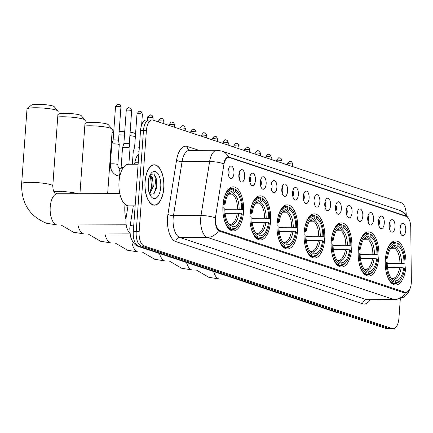 <?xml version="1.0" encoding="UTF-8"?>
<svg xmlns="http://www.w3.org/2000/svg" width="433" height="433" viewBox="0 0 433 433"><rect width="100%" height="100%" fill="white"/><g stroke="black" fill="none" stroke-linecap="round" stroke-linejoin="round"><path stroke-width="0.65" d="M297.639 230.329A22.061 10.392 89.8 0 0 287.301 204.841A22.061 10.392 89.8 0 0 277.093 223.488A22.061 10.392 89.8 0 0 287.431 248.97A22.061 10.392 89.8 0 0 297.639 230.329M378.826 257.37A22.061 10.392 89.8 0 0 368.488 231.882A22.061 10.392 89.8 0 0 358.28 250.523A22.061 10.392 89.8 0 0 368.618 276.01A22.061 10.392 89.8 0 0 378.826 257.37M351.764 248.353A22.061 10.392 89.8 0 0 341.426 222.871A22.061 10.392 89.8 0 0 331.218 241.511A22.061 10.392 89.8 0 0 341.556 266.999A22.061 10.392 89.8 0 0 351.764 248.353M324.701 239.341A22.061 10.392 89.8 0 0 314.363 213.859A22.061 10.392 89.8 0 0 304.155 232.499A22.061 10.392 89.8 0 0 314.493 257.987A22.061 10.392 89.8 0 0 324.701 239.341M270.576 221.317A22.061 10.392 89.8 0 0 260.238 195.83A22.061 10.392 89.8 0 0 250.03 214.476A22.061 10.392 89.8 0 0 260.368 239.958A22.061 10.392 89.8 0 0 270.576 221.317M243.514 212.305A22.061 10.392 89.8 0 0 233.176 186.818A22.061 10.392 89.8 0 0 222.968 205.459A22.061 10.392 89.8 0 0 233.306 230.946A22.061 10.392 89.8 0 0 243.514 212.305M405.889 266.382A22.061 10.392 89.8 0 0 395.551 240.894A22.061 10.392 89.8 0 0 385.343 259.535A22.061 10.392 89.8 0 0 395.681 285.022A22.061 10.392 89.8 0 0 405.889 266.382M389.207 224.949A6.246 2.939 -90.2 0 1 391.156 220.007A6.246 2.939 -90.2 0 1 395.026 226.887A6.246 2.939 -90.2 0 1 391.194 231.834A6.246 2.939 -90.2 0 1 389.207 224.949M389.538 228.884A3.745 1.764 89.8 0 0 390.193 226.508A3.745 1.764 89.8 0 0 389.521 222.968M378.469 221.371A6.246 2.939 -90.2 0 1 380.418 216.43A6.246 2.939 -90.2 0 1 384.288 223.309A6.246 2.939 -90.2 0 1 380.455 228.261A6.246 2.939 -90.2 0 1 378.469 221.371M378.799 225.306A3.745 1.764 89.8 0 0 379.449 222.935A3.745 1.764 89.8 0 0 378.778 219.39M367.731 217.794A6.246 2.939 -90.2 0 1 369.679 212.852A6.246 2.939 -90.2 0 1 373.544 219.731A6.246 2.939 -90.2 0 1 369.712 224.684A6.246 2.939 -90.2 0 1 367.731 217.794M368.055 221.734A3.745 1.764 89.8 0 0 368.71 219.358A3.745 1.764 89.8 0 0 368.039 215.813M356.992 214.221A6.246 2.939 -90.2 0 1 358.941 209.274A6.246 2.939 -90.2 0 1 362.805 216.154A6.246 2.939 -90.2 0 1 358.973 221.106A6.246 2.939 -90.2 0 1 356.992 214.221M357.317 218.156A3.745 1.764 89.8 0 0 357.972 215.78A3.745 1.764 89.8 0 0 357.301 212.235M346.254 210.644A6.246 2.939 -90.2 0 1 348.202 205.697A6.246 2.939 -90.2 0 1 352.067 212.581A6.246 2.939 -90.2 0 1 348.235 217.528A6.246 2.939 -90.2 0 1 346.254 210.644M346.579 214.579A3.745 1.764 89.8 0 0 347.234 212.202A3.745 1.764 89.8 0 0 346.562 208.657M335.51 207.066A6.246 2.939 -90.2 0 1 337.459 202.124A6.246 2.939 -90.2 0 1 341.328 209.004A6.246 2.939 -90.2 0 1 337.496 213.951A6.246 2.939 -90.2 0 1 335.51 207.066M335.84 211.001A3.745 1.764 89.8 0 0 336.49 208.625A3.745 1.764 89.8 0 0 335.819 205.085M324.772 203.488A6.246 2.939 -90.2 0 1 326.72 198.547A6.246 2.939 -90.2 0 1 330.59 205.426A6.246 2.939 -90.2 0 1 326.753 210.378A6.246 2.939 -90.2 0 1 324.772 203.488M325.096 207.423A3.745 1.764 89.8 0 0 325.751 205.047A3.745 1.764 89.8 0 0 325.08 201.507M314.033 199.911A6.246 2.939 -90.2 0 1 315.982 194.969A6.246 2.939 -90.2 0 1 319.846 201.848A6.246 2.939 -90.2 0 1 316.014 206.801A6.246 2.939 -90.2 0 1 314.033 199.911M314.358 203.846A3.745 1.764 89.8 0 0 315.013 201.475A3.745 1.764 89.8 0 0 314.342 197.93M303.295 196.338A6.246 2.939 -90.2 0 1 305.243 191.391A6.246 2.939 -90.2 0 1 309.108 198.271A6.246 2.939 -90.2 0 1 305.276 203.223A6.246 2.939 -90.2 0 1 303.295 196.338M303.62 200.273A3.745 1.764 89.8 0 0 304.275 197.897A3.745 1.764 89.8 0 0 303.603 194.352M292.551 192.761A6.246 2.939 -90.2 0 1 294.5 187.814A6.246 2.939 -90.2 0 1 298.369 194.698A6.246 2.939 -90.2 0 1 294.537 199.645A6.246 2.939 -90.2 0 1 292.551 192.761M292.881 196.696A3.745 1.764 89.8 0 0 293.531 194.32A3.745 1.764 89.8 0 0 292.865 190.774M281.813 189.183A6.246 2.939 -90.2 0 1 283.761 184.236A6.246 2.939 -90.2 0 1 287.631 191.121A6.246 2.939 -90.2 0 1 283.794 196.068A6.246 2.939 -90.2 0 1 281.813 189.183M282.137 193.118A3.745 1.764 89.8 0 0 282.792 190.742A3.745 1.764 89.8 0 0 282.121 187.197M271.074 185.605A6.246 2.939 -90.2 0 1 273.023 180.664A6.246 2.939 -90.2 0 1 276.887 187.543A6.246 2.939 -90.2 0 1 273.055 192.49A6.246 2.939 -90.2 0 1 271.074 185.605M271.399 189.54A3.745 1.764 89.8 0 0 272.054 187.164A3.745 1.764 89.8 0 0 271.383 183.624M260.336 182.028A6.246 2.939 -90.2 0 1 262.284 177.086A6.246 2.939 -90.2 0 1 266.149 183.965A6.246 2.939 -90.2 0 1 262.317 188.918A6.246 2.939 -90.2 0 1 260.336 182.028M260.661 185.963A3.745 1.764 89.8 0 0 261.315 183.592A3.745 1.764 89.8 0 0 260.644 180.047M249.592 178.45A6.246 2.939 -90.2 0 1 251.541 173.509A6.246 2.939 -90.2 0 1 255.41 180.388A6.246 2.939 -90.2 0 1 251.578 185.34A6.246 2.939 -90.2 0 1 249.592 178.45M249.922 182.39A3.745 1.764 89.8 0 0 250.577 180.014A3.745 1.764 89.8 0 0 249.906 176.469M238.854 174.878A6.246 2.939 -90.2 0 1 240.802 169.931A6.246 2.939 -90.2 0 1 244.672 176.81A6.246 2.939 -90.2 0 1 240.84 181.763A6.246 2.939 -90.2 0 1 238.854 174.878M239.184 178.813A3.745 1.764 89.8 0 0 239.833 176.437A3.745 1.764 89.8 0 0 239.162 172.891M228.115 171.3A6.246 2.939 -90.2 0 1 230.064 166.353A6.246 2.939 -90.2 0 1 233.928 173.238A6.246 2.939 -90.2 0 1 230.096 178.185A6.246 2.939 -90.2 0 1 228.115 171.3M228.44 175.235A3.745 1.764 89.8 0 0 229.095 172.859A3.745 1.764 89.8 0 0 228.424 169.314M399.951 228.527A6.246 2.939 -90.2 0 1 401.9 223.58A6.246 2.939 -90.2 0 1 405.764 230.464A6.246 2.939 -90.2 0 1 401.932 235.411A6.246 2.939 -90.2 0 1 399.951 228.527M400.276 232.461A3.745 1.764 89.8 0 0 400.931 230.085A3.745 1.764 89.8 0 0 400.26 226.54M411.35 281.006A11.242 5.293 -90.2 0 1 411.29 282.96A11.242 5.293 -90.2 0 1 406.089 292.454A11.242 5.293 -90.2 0 1 405.261 292.318L219.937 230.6A11.242 5.293 -90.2 0 1 215.715 215.851L223.801 165.065A11.242 5.293 -90.2 0 1 228.781 157.471A11.242 5.293 -90.2 0 1 229.609 157.607L406.257 216.435A11.242 5.293 -90.2 0 1 410.755 227.33L411.35 281.006M134.625 164.226L134.934 162.261A12.487 5.883 -90.2 0 1 138.831 154.327M129.835 232.857A12.487 5.883 -90.2 0 1 126.214 217.047L128 205.81M163.815 188.111A20.189 9.51 89.8 0 0 154.354 164.794A20.189 9.51 89.8 0 0 145.012 181.849A20.189 9.51 89.8 0 0 154.473 205.172A20.189 9.51 89.8 0 0 163.815 188.111M409.91 288.963L405.418 293.076L404.509 292.941L218.486 230.838C216.462 228.83 215.32 225.019 215.066 219.407L215.077 217.739A14.57 4.184 -171 0 0 201.02 215.515L209.615 161.531A16.654 7.843 -90.2 0 1 216.998 150.278L189.459 150.359A16.654 7.843 89.8 0 0 182.071 161.612L173.481 215.596A16.654 7.843 89.8 0 0 173.157 218.411A16.654 7.843 89.8 0 0 179.733 237.446L366.61 299.685A16.654 7.843 89.8 0 0 367.839 299.885L395.378 299.804A16.654 7.843 -90.2 0 1 394.149 299.604A14.57 12.692 -71.6 0 0 405.364 293.076M150.17 120.13A12.487 5.883 89.8 0 0 149.25 119.979L146.311 119.99A12.487 5.883 89.8 0 0 140.536 130.539L133.283 231.709L136.222 231.704A12.487 5.883 89.8 0 0 141.153 245.976L389.289 328.615A12.487 5.883 89.8 0 0 390.209 328.766A12.487 5.883 89.8 0 1 389.289 328.615L141.153 245.976A12.487 5.883 89.8 0 1 136.222 231.704L143.469 130.533L136.222 231.704L139.155 231.693A12.487 5.883 89.8 0 0 144.086 245.971L392.228 328.609A12.487 5.883 89.8 0 0 393.148 328.755A12.487 5.883 89.8 0 0 398.923 318.206L400.303 298.959M149.25 119.979A12.487 5.883 89.8 0 0 143.469 130.533A12.487 5.883 89.8 0 1 149.25 119.979L152.189 119.973A12.487 5.883 89.8 0 0 146.408 130.522L139.155 231.693M370.047 299.88A20.816 9.802 -90.2 0 1 362.643 303.804L175.766 241.571A20.816 9.802 -90.2 0 1 167.544 217.777A20.816 9.802 -90.2 0 1 167.95 214.259L176.545 160.275A4.162 1.196 9 0 0 182.071 161.612L209.615 161.531A14.57 4.184 -171 0 1 223.623 163.739C224.814 159.225 226.432 156.946 228.483 156.898L406.132 216.062A14.57 12.692 108.4 0 0 399.448 210.216L221.799 151.052L216.998 150.278M228.294 156.892L228.483 156.898A14.57 12.692 -71.6 0 0 221.799 151.052M406.241 214.806A12.487 5.883 89.8 0 0 401.245 202.758L153.109 120.125A12.487 5.883 89.8 0 0 152.189 119.973M156.291 187.581A16.654 7.843 89.8 0 0 156.318 182.975M133.283 231.709A12.487 5.883 89.8 0 0 138.214 245.987L386.35 328.625A12.487 5.883 89.8 0 0 387.27 328.777L393.148 328.755M145.109 181.882A19.983 9.412 89.8 0 0 154.473 204.966A19.983 9.412 89.8 0 0 163.717 188.079A19.983 9.412 89.8 0 0 154.359 165A19.983 9.412 89.8 0 0 145.109 181.882M138.122 164.215L128.65 164.242A20.816 9.802 89.8 0 0 119.015 181.828A20.816 9.802 89.8 0 0 128.769 205.87L135.134 205.854M148.503 179.776L148.649 186.471L148.243 188.463M149.748 175.657L150.197 175.587L152.481 177.676L153.314 186.455L149.612 193.887M149.71 175.749L151.312 177.682L152.021 179.863L152.151 186.461L149.331 193.156M160.735 187.088A13.569 6.392 89.8 0 0 157.899 173.638A13.569 6.392 89.8 0 0 150.971 173.519A13.569 6.392 89.8 0 0 148.097 182.878A13.569 6.392 89.8 0 0 151.036 196.468A13.569 6.392 89.8 0 0 160.735 187.088M149.813 194.357L153.818 193.757L156.551 187.884L156.762 186.639L156.557 179.246L153.959 174.05L150.484 174.293M153.823 173.942L154.776 175.446L156.107 186.899L154.218 193.318M150.538 176.431L151.442 186.91L150.045 192.284M156.508 179.024L156.492 188.16M151.907 179.381L151.869 187.96M385.462 257.716L386.588 257.846A19.815 9.331 89.8 0 1 396.043 243.167L395.903 245.073A17.899 8.433 89.8 0 0 391.069 247.838A17.899 8.433 89.8 0 0 387.486 258.144L385.424 258.544M392.493 247.568L394.106 246.956L395.903 245.073M395.897 242.994L397.305 242.989L397.981 243.811A19.815 9.331 89.8 0 1 400.552 246.188A19.815 9.331 89.8 0 1 404.942 263.957L404.043 263.659A17.899 8.433 89.8 0 0 397.846 245.717L396.043 247.6L394.701 248.212L391.021 248.223M387.189 263.313L399.908 263.28L404.043 263.659M404.942 263.957L387.199 264.006M386.144 271.94A20.649 9.726 89.8 0 0 392.455 282.933L393.251 282.105A19.815 9.331 89.8 0 1 386.29 261.96L385.17 261.83M391.248 282.938L392.455 282.933M396.043 243.167L395.367 242.345A20.649 9.726 89.8 0 0 394.82 242.312A20.649 9.726 89.8 0 0 386.09 254.03M400.552 246.188L400.022 245.489A20.649 9.726 89.8 0 0 397.305 242.989M386.29 261.96L387.189 262.257A17.899 8.433 89.8 0 0 391.156 278.105A17.899 8.433 89.8 0 0 393.386 280.2L393.251 282.105M387.486 258.144L386.588 257.846M397.846 245.717L397.981 243.811M393.386 280.2L390.539 277.201M400.649 279.696A19.815 9.331 89.8 0 1 395.188 282.749L394.398 283.577A20.649 9.726 89.8 0 0 394.939 283.61A20.649 9.726 89.8 0 0 400.124 280.405L400.649 279.696A19.815 9.331 89.8 0 0 404.644 268.07L399.61 267.388L387.459 267.426M394.398 283.577L391.973 283.588M395.188 282.749L395.324 280.844A17.899 8.433 89.8 0 0 403.745 267.773M391.892 278.37L393.797 278.971L395.324 280.844M392.542 278.365L392.699 278.37A15.404 7.253 89.8 0 0 399.61 267.388M358.4 248.704L359.525 248.834A19.815 9.331 89.8 0 1 368.981 234.156L368.846 236.061A17.899 8.433 89.8 0 0 364.007 238.821A17.899 8.433 89.8 0 0 360.424 249.132L358.362 249.532M365.43 238.556L367.043 237.944L368.846 236.061M368.835 233.982L370.242 233.977L370.919 234.8A19.815 9.331 89.8 0 1 373.49 237.176A19.815 9.331 89.8 0 1 377.879 254.945L376.981 254.647A17.899 8.433 89.8 0 0 370.783 236.705L368.981 238.588L367.639 239.2L363.958 239.211M360.126 254.301L372.845 254.263L376.981 254.647M377.879 254.945L360.137 254.988M359.081 262.928A20.649 9.726 89.8 0 0 365.392 273.921L366.188 273.093A19.815 9.331 89.8 0 1 359.228 252.948L358.107 252.818M364.185 273.921L365.392 273.921M368.981 234.156L368.304 233.333A20.649 9.726 89.8 0 0 367.758 233.3A20.649 9.726 89.8 0 0 359.027 245.018M373.49 237.176L372.959 236.472A20.649 9.726 89.8 0 0 370.242 233.977M359.228 252.948L360.126 253.245A17.899 8.433 89.8 0 0 364.093 269.093A17.899 8.433 89.8 0 0 366.323 271.188L366.188 273.093M360.424 249.132L359.525 248.834M370.783 236.705L370.919 234.8M366.323 271.188L363.476 268.189M373.587 270.685A19.815 9.331 89.8 0 1 368.126 273.737L367.336 274.565A20.649 9.726 89.8 0 0 367.877 274.598A20.649 9.726 89.8 0 0 373.062 271.394L373.587 270.685A19.815 9.331 89.8 0 0 377.581 259.058L372.548 258.377L360.397 258.414M367.336 274.565L364.911 274.571M368.126 273.737L368.261 271.832A17.899 8.433 89.8 0 0 376.683 258.761M364.83 269.358L366.735 269.959L368.261 271.832M365.479 269.353L365.636 269.358A15.404 7.253 89.8 0 0 372.548 258.377M331.337 239.693L332.463 239.822A19.815 9.331 89.8 0 1 341.918 225.144L341.783 227.044A17.899 8.433 89.8 0 0 336.944 229.809A17.899 8.433 89.8 0 0 333.361 240.12L331.299 240.521M338.368 229.544L339.981 228.933L341.783 227.044M341.772 224.965L343.18 224.965L343.856 225.788A19.815 9.331 89.8 0 1 346.427 228.164A19.815 9.331 89.8 0 1 350.817 245.933L349.918 245.635A17.899 8.433 89.8 0 0 343.721 227.693L341.918 229.577L340.576 230.188L336.896 230.199M333.064 245.289L345.783 245.251L349.918 245.635M350.817 245.933L333.074 245.976M332.019 253.917A20.649 9.726 89.8 0 0 338.33 264.909L339.126 264.076A19.815 9.331 89.8 0 1 332.165 243.936L331.045 243.806M337.123 264.909L338.33 264.909M341.918 225.144L341.242 224.316A20.649 9.726 89.8 0 0 340.695 224.289A20.649 9.726 89.8 0 0 331.965 236.007M346.427 228.164L345.897 227.46A20.649 9.726 89.8 0 0 343.18 224.965M332.165 243.936L333.064 244.234A17.899 8.433 89.8 0 0 337.031 260.081A17.899 8.433 89.8 0 0 339.261 262.176L339.126 264.076M333.361 240.12L332.463 239.822M343.721 227.693L343.856 225.788M339.261 262.176L336.414 259.172M346.524 261.673A19.815 9.331 89.8 0 1 341.063 264.725L340.273 265.553A20.649 9.726 89.8 0 0 340.814 265.586A20.649 9.726 89.8 0 0 345.999 262.376L346.524 261.673A19.815 9.331 89.8 0 0 350.519 250.047L345.485 249.365L333.334 249.403M340.273 265.553L337.848 265.559M341.063 264.725L341.199 262.82A17.899 8.433 89.8 0 0 349.62 249.749M337.767 260.341L339.672 260.947L341.199 262.82M338.417 260.341L338.574 260.347A15.404 7.253 89.8 0 0 345.485 249.365M112.023 132.698L112.759 132.076A11.447 1.58 4.1 0 1 113.727 131.702M119.183 131.329A11.447 1.58 4.1 0 1 124.736 131.572M130.117 132.189A11.447 1.58 4.1 0 1 134.149 133.077A11.447 1.58 4.1 0 1 135.372 133.694L135.561 133.911M135.372 136.595A15.61 2.154 -175.9 0 0 129.868 135.659M124.482 135.112A15.61 2.154 -175.9 0 0 118.929 134.825M113.5 134.869A15.61 2.154 -175.9 0 0 111.86 134.988M304.275 230.681L305.4 230.811A19.815 9.331 89.8 0 1 314.856 216.132L314.721 218.032A17.899 8.433 89.8 0 0 309.882 220.798A17.899 8.433 89.8 0 0 306.299 231.108L304.237 231.509M311.305 220.532L312.918 219.915L314.721 218.032M314.71 215.953L316.117 215.953L316.794 216.776A19.815 9.331 89.8 0 1 319.365 219.152A19.815 9.331 89.8 0 1 323.754 236.921L322.856 236.624A17.899 8.433 89.8 0 0 316.658 218.681L314.856 220.565L313.514 221.176L309.833 221.187M306.001 236.277L318.72 236.239L322.856 236.624M323.754 236.921L306.012 236.965M304.956 244.905A20.649 9.726 89.8 0 0 311.267 255.892L312.063 255.064A19.815 9.331 89.8 0 1 305.103 234.919L303.982 234.794M310.06 255.898L311.267 255.892M314.856 216.132L314.179 215.304A20.649 9.726 89.8 0 0 313.633 215.277A20.649 9.726 89.8 0 0 304.902 226.995M319.365 219.152L318.834 218.449A20.649 9.726 89.8 0 0 316.117 215.953M305.103 234.919L306.001 235.222A17.899 8.433 89.8 0 0 309.968 251.07A17.899 8.433 89.8 0 0 312.198 253.164L312.063 255.064M306.299 231.108L305.4 230.811M316.658 218.681L316.794 216.776M312.198 253.164L309.351 250.16M319.462 252.661A19.815 9.331 89.8 0 1 314.001 255.714L313.211 256.542A20.649 9.726 89.8 0 0 313.752 256.569A20.649 9.726 89.8 0 0 318.937 253.365L319.462 252.661A19.815 9.331 89.8 0 0 323.456 241.035L318.423 240.353L306.272 240.385M313.211 256.542L310.786 256.547M314.001 255.714L314.136 253.808A17.899 8.433 89.8 0 0 322.558 240.732M310.705 251.329L312.61 251.936L314.136 253.808M311.354 251.329L311.511 251.335A15.404 7.253 89.8 0 0 318.423 240.353M84.96 123.686L85.696 123.059A11.447 1.58 4.1 0 1 95.081 122.393A11.447 1.58 4.1 0 1 107.086 124.06A11.447 1.58 4.1 0 1 108.31 124.682L112.136 129.007A15.61 2.154 -175.9 0 0 110.464 128.163A15.61 2.154 -175.9 0 0 84.798 125.976M277.212 221.669L278.338 221.793A19.815 9.331 89.8 0 1 287.793 207.115L287.658 209.02A17.899 8.433 89.8 0 0 282.819 211.786A17.899 8.433 89.8 0 0 279.236 222.097L277.174 222.492M284.243 211.515L285.856 210.903L287.658 209.02M287.647 206.942L289.055 206.936L289.731 207.764A19.815 9.331 89.8 0 1 292.302 210.14A19.815 9.331 89.8 0 1 296.692 227.91L295.793 227.606A17.899 8.433 89.8 0 0 289.596 209.664L287.793 211.553L286.451 212.165L282.771 212.175M278.939 227.265L291.658 227.228L295.793 227.606M296.692 227.91L278.949 227.953M277.894 235.888A20.649 9.726 89.8 0 0 284.21 246.88L285.001 246.052A19.815 9.331 89.8 0 1 278.04 225.907L276.92 225.782M282.998 246.886L284.21 246.88M287.793 207.115L287.117 206.292A20.649 9.726 89.8 0 0 286.57 206.26A20.649 9.726 89.8 0 0 277.84 217.983M292.302 210.14L291.772 209.437A20.649 9.726 89.8 0 0 289.055 206.936M278.04 225.907L278.939 226.205A17.899 8.433 89.8 0 0 282.906 242.058A17.899 8.433 89.8 0 0 285.136 244.147L285.001 246.052M279.236 222.097L278.338 221.793M289.596 209.664L289.731 207.764M285.136 244.147L282.289 241.149M292.399 243.649A19.815 9.331 89.8 0 1 286.938 246.696L286.148 247.53A20.649 9.726 89.8 0 0 286.689 247.557A20.649 9.726 89.8 0 0 291.874 244.353L292.399 243.649A19.815 9.331 89.8 0 0 296.394 232.018L291.36 231.341L279.209 231.374M286.148 247.53L283.723 247.535M286.938 246.696L287.079 244.797A17.899 8.433 89.8 0 0 295.495 231.72M283.642 242.318L285.547 242.918L287.079 244.797M284.292 242.318L284.449 242.318A15.404 7.253 89.8 0 0 291.36 231.341M107.655 193.638L112.266 129.321A15.61 2.154 -175.9 0 0 112.136 129.007M57.898 114.675L58.634 114.047A11.447 1.58 4.1 0 1 68.019 113.381A11.447 1.58 4.1 0 1 80.024 115.048A11.447 1.58 4.1 0 1 81.247 115.671L85.074 119.995A15.61 2.154 -175.9 0 0 83.401 119.151A15.61 2.154 -175.9 0 0 57.735 116.959M250.15 212.657L251.275 212.782A19.815 9.331 89.8 0 1 260.731 198.103L260.596 200.008A17.899 8.433 89.8 0 0 255.757 202.774A17.899 8.433 89.8 0 0 252.174 213.079L250.112 213.48M257.18 202.503L258.793 201.892L260.596 200.008M260.585 197.93L261.992 197.924L262.669 198.752A19.815 9.331 89.8 0 1 265.24 201.129A19.815 9.331 89.8 0 1 269.629 218.892L268.731 218.595A17.899 8.433 89.8 0 0 262.533 200.652L260.731 202.536L259.389 203.147L255.708 203.158M251.876 218.254L264.595 218.216L268.731 218.595M269.629 218.892L251.887 218.941M250.831 226.876A20.649 9.726 89.8 0 0 257.148 237.869L257.938 237.04A19.815 9.331 89.8 0 1 250.978 216.895L249.857 216.765M255.935 237.874L257.148 237.869M260.731 198.103L260.054 197.28A20.649 9.726 89.8 0 0 259.508 197.248A20.649 9.726 89.8 0 0 250.777 208.966M265.24 201.129L264.709 200.425A20.649 9.726 89.8 0 0 261.992 197.924M250.978 216.895L251.876 217.193A17.899 8.433 89.8 0 0 255.843 233.046A17.899 8.433 89.8 0 0 258.073 235.135L257.938 237.04M252.174 213.079L251.275 212.782M262.533 200.652L262.669 198.752M258.073 235.135L255.226 232.137M265.337 234.637A19.815 9.331 89.8 0 1 259.876 237.685L259.086 238.513A20.649 9.726 89.8 0 0 259.627 238.545A20.649 9.726 89.8 0 0 264.812 235.341L265.337 234.637A19.815 9.331 89.8 0 0 269.331 223.006L264.298 222.329L252.147 222.362M259.086 238.513L256.661 238.523M259.876 237.685L260.017 235.785A17.899 8.433 89.8 0 0 268.438 222.708M256.58 233.306L258.485 233.907L260.017 235.785M257.229 233.306L257.386 233.306A15.404 7.253 89.8 0 0 264.298 222.329M79.943 193.719L85.204 120.309A15.61 2.154 -175.9 0 0 85.074 119.995M27.171 108.775L31.571 105.035A11.447 1.58 4.1 0 1 40.956 104.369A11.447 1.58 4.1 0 1 52.961 106.036A11.447 1.58 4.1 0 1 54.185 106.659L58.011 110.983A15.61 2.154 -175.9 0 0 56.339 110.139A15.61 2.154 -175.9 0 0 39.966 107.866A15.61 2.154 -175.9 0 0 27.171 108.775A15.61 2.154 -175.9 0 0 26.998 109.062L21.65 183.668A15.61 2.154 4.1 0 1 33.552 182.423A15.61 2.154 4.1 0 1 50.991 184.739A15.61 2.154 4.1 0 1 52.794 185.898C53.205 192.69 54.298 192.084 56.295 193.605L57.443 193.784A15.61 7.356 -90.2 0 0 50.217 206.974A15.61 7.356 -90.2 0 0 56.382 224.814A15.61 7.356 -90.2 0 0 57.529 225.003L46.428 223.228C29.428 216.143 21.168 202.953 21.65 183.668M223.087 203.64L224.213 203.77A19.815 9.331 89.8 0 1 233.668 189.091L233.533 190.996A17.899 8.433 89.8 0 0 228.694 193.762A17.899 8.433 89.8 0 0 225.111 204.067L223.049 204.468M230.118 193.491L231.731 192.88L233.533 190.996M233.522 188.918L234.93 188.912L235.606 189.735A19.815 9.331 89.8 0 1 238.177 192.111A19.815 9.331 89.8 0 1 242.567 209.881L241.668 209.583A17.899 8.433 89.8 0 0 235.471 191.64L233.668 193.524L232.326 194.136L228.646 194.146M224.814 209.236L237.533 209.204L241.668 209.583M125.013 204.295A22.895 10.787 89.8 0 0 124.899 205.615A22.895 10.787 89.8 0 0 125.954 219.471M242.567 209.881L224.824 209.929M223.769 217.864A20.649 9.726 89.8 0 0 230.085 228.857L230.876 228.029A19.815 9.331 89.8 0 1 223.915 207.883L222.795 207.753M228.873 228.862L230.085 228.857M233.668 189.091L232.992 188.268A20.649 9.726 89.8 0 0 232.445 188.236A20.649 9.726 89.8 0 0 223.715 199.954M238.177 192.111L237.647 191.413A20.649 9.726 89.8 0 0 234.93 188.912M223.915 207.883L224.814 208.181A17.899 8.433 89.8 0 0 228.781 224.029A17.899 8.433 89.8 0 0 231.011 226.123L230.876 228.029M225.111 204.067L224.213 203.77M235.471 191.64L235.606 189.735M231.011 226.123L228.164 223.125M238.274 225.62A19.815 9.331 89.8 0 1 232.813 228.673L232.023 229.501A20.649 9.726 89.8 0 0 232.564 229.533A20.649 9.726 89.8 0 0 237.749 226.329L238.274 225.62A19.815 9.331 89.8 0 0 242.269 213.994L237.235 213.312L225.084 213.35M232.023 229.501L229.598 229.512M232.813 228.673L232.954 226.768A17.899 8.433 89.8 0 0 241.376 213.696M229.517 224.294L231.422 224.895L232.954 226.768M230.167 224.289L230.324 224.294A15.404 7.253 89.8 0 0 237.235 213.312M52.794 185.898L58.141 111.292A15.61 2.154 -175.9 0 0 58.011 110.983M132.346 164.231L133.272 151.279A3.745 0.52 4.1 0 1 133.277 151.263A3.745 0.52 4.1 0 1 135.269 150.971A3.745 0.52 4.1 0 1 139.047 151.258M139.891 111.411A2.706 2.36 108.4 0 1 140.552 111.519A2.706 2.36 108.4 0 1 142.084 114.079A2.706 0.373 4.1 0 0 139.063 113.673A2.706 0.373 4.1 0 0 136.996 113.89L134.609 147.236A2.706 0.373 4.1 0 1 134.609 147.231A2.706 0.373 4.1 0 1 136.049 147.02A2.706 0.373 4.1 0 1 139.329 147.334M123.492 167.382A3.745 0.52 4.1 0 0 121.105 167.69L122.534 147.707A3.745 0.52 4.1 0 1 122.539 147.685A3.745 0.52 4.1 0 1 124.525 147.393A3.745 0.52 4.1 0 1 129.575 147.962A3.745 0.52 4.1 0 1 130.008 148.221A3.745 0.52 4.1 0 1 130.008 148.243L128.861 164.242M123.87 143.669A2.706 0.373 4.1 0 1 123.87 143.653A2.706 0.373 4.1 0 1 125.305 143.442A2.706 0.373 4.1 0 1 128.953 143.853A2.706 0.373 4.1 0 1 129.267 144.043A2.706 0.373 4.1 0 1 129.267 144.054L130.008 148.221M113.787 143.816A3.745 0.52 4.1 0 1 118.837 144.389A3.745 0.52 4.1 0 1 119.27 144.644A3.745 0.52 4.1 0 1 119.27 144.665L117.836 164.654A3.745 0.52 4.1 0 0 117.505 164.41A3.745 0.52 4.1 0 0 117.403 164.372A3.745 0.52 4.1 0 0 113.219 163.82A3.745 0.52 4.1 0 0 110.361 164.118L111.795 144.129A3.745 0.52 4.1 0 1 111.801 144.113A3.745 0.52 4.1 0 1 113.787 143.816M113.127 140.092A2.706 0.373 4.1 0 1 113.132 140.076A2.706 0.373 4.1 0 1 114.566 139.864A2.706 0.373 4.1 0 1 118.214 140.276A2.706 0.373 4.1 0 1 118.523 140.465A2.706 0.373 4.1 0 1 118.528 140.476L120.915 107.124C120.163 104.959 119.546 104.039 119.075 104.364A2.706 2.36 108.4 0 1 120.607 106.924A2.706 0.373 4.1 0 1 120.915 107.124M219.937 230.6L218.227 230.605M405.261 292.318L402.668 292.329M138.262 162.251L134.934 162.261M131.529 217.03L126.214 217.047M175.766 241.571A4.162 3.626 108.4 0 1 179.733 237.446L207.272 237.365A16.654 7.843 -90.2 0 1 200.701 218.335A16.654 7.843 -90.2 0 1 201.02 215.515L173.481 215.596A4.162 1.196 9 0 1 167.95 214.259M218.486 230.838A14.57 12.692 108.4 0 1 207.272 237.365L394.149 299.604L366.61 299.685A4.162 3.626 108.4 0 0 362.643 303.804M176.545 160.275A20.816 9.802 -90.2 0 1 187.305 146.462L198.936 150.332M144.086 245.971L138.214 245.987M392.228 328.609L386.35 328.625M146.408 130.522L140.536 130.539M189.557 150.359A4.162 3.626 108.4 0 1 187.305 146.462M229.046 157.027L227.569 157.033M405.488 215.786L404.319 215.791M140.092 246.61A16.654 7.843 89.8 0 0 140.79 246.913L339.299 313.021A16.654 7.843 89.8 0 0 340.008 313.189M339.504 313.021L339.299 313.021A8.324 7.253 108.4 0 1 337.258 312.696L138.749 246.588A8.324 7.253 108.4 0 0 140.79 246.913L140.996 246.913M133.759 225.079A8.324 2.392 -171 0 0 130.03 226.454L133.31 205.859M156.714 186.693A16.654 7.843 89.8 0 0 155.539 176.177M236.174 279.031L219.904 279.079A15.61 7.356 -90.2 0 1 218.757 278.89A15.61 7.356 -90.2 0 1 213.577 271.507M392.763 247.568A15.404 7.253 89.8 0 0 392.607 247.562L390.458 248.748M399.908 263.28A15.404 7.253 89.8 0 0 394.701 248.212M390.561 277.234A16.01 7.54 89.8 0 0 391.854 278.327M394.106 246.956A16.01 7.54 89.8 0 0 390.479 248.715M401.488 263.367A16.01 7.54 89.8 0 0 396.043 247.6M393.797 278.971A16.01 7.54 89.8 0 0 401.196 267.48M209.112 270.019L192.842 270.068A15.61 7.356 -90.2 0 1 191.695 269.878A15.61 7.356 -90.2 0 1 186.515 262.495M365.701 238.556A15.404 7.253 89.8 0 0 365.544 238.551L363.395 239.736M372.845 254.263A15.404 7.253 89.8 0 0 367.639 239.2M363.498 268.222A16.01 7.54 89.8 0 0 364.792 269.315M367.043 237.944A16.01 7.54 89.8 0 0 363.417 239.703M374.426 254.355A16.01 7.54 89.8 0 0 368.981 238.588M366.735 269.959A16.01 7.54 89.8 0 0 374.134 258.469M182.049 261.007L165.779 261.056A15.61 7.356 -90.2 0 1 164.632 260.866A15.61 7.356 -90.2 0 1 159.452 253.484M338.638 229.544A15.404 7.253 89.8 0 0 338.482 229.539L336.333 230.724M345.783 245.251A15.404 7.253 89.8 0 0 340.576 230.188M336.436 259.205A16.01 7.54 89.8 0 0 337.729 260.298M339.981 228.933A16.01 7.54 89.8 0 0 336.354 230.692M347.363 245.343A16.01 7.54 89.8 0 0 341.918 229.577M339.672 260.947A16.01 7.54 89.8 0 0 347.071 249.457M154.987 251.995L138.717 252.044A15.61 7.356 -90.2 0 1 137.57 251.854A15.61 7.356 -90.2 0 1 132.011 242.973M311.576 220.527A15.404 7.253 89.8 0 0 311.419 220.527L309.27 221.707M318.72 236.239A15.404 7.253 89.8 0 0 313.514 221.176M309.373 250.193A16.01 7.54 89.8 0 0 310.667 251.286M312.918 219.915A16.01 7.54 89.8 0 0 309.292 221.674M320.306 236.331A16.01 7.54 89.8 0 0 314.856 220.565M312.61 251.936A16.01 7.54 89.8 0 0 320.009 240.445M133.597 242.967L111.654 243.032A15.61 7.356 -90.2 0 1 110.507 242.843A15.61 7.356 -90.2 0 1 104.948 233.955M284.513 211.515A15.404 7.253 89.8 0 0 284.357 211.515L282.208 212.695M291.658 227.228A15.404 7.253 89.8 0 0 286.451 212.165M282.311 241.181A16.01 7.54 89.8 0 0 283.61 242.274M285.856 210.903A16.01 7.54 89.8 0 0 282.229 212.663M293.244 227.32A16.01 7.54 89.8 0 0 287.793 211.553M285.547 242.918A16.01 7.54 89.8 0 0 292.946 231.433M129.954 233.885L84.592 234.015A15.61 7.356 -90.2 0 1 83.445 233.825A15.61 7.356 -90.2 0 1 77.886 224.944M53.903 191.456A15.61 2.154 4.1 0 1 77.956 193.724M257.451 202.503A15.404 7.253 89.8 0 0 257.294 202.503L255.145 203.683M264.595 218.216A15.404 7.253 89.8 0 0 259.389 203.147M255.248 232.169A16.01 7.54 89.8 0 0 256.547 233.263M258.793 201.892A16.01 7.54 89.8 0 0 255.167 203.651M266.181 218.308A16.01 7.54 89.8 0 0 260.731 202.536M258.485 233.907A16.01 7.54 89.8 0 0 265.884 222.421M230.388 193.491A15.404 7.253 89.8 0 0 230.232 193.486L228.083 194.671M237.533 209.204A15.404 7.253 89.8 0 0 232.326 194.136M228.186 223.157A16.01 7.54 89.8 0 0 229.485 224.251M231.731 192.88A16.01 7.54 89.8 0 0 228.104 194.639M239.119 209.296A16.01 7.54 89.8 0 0 233.668 193.524M231.422 224.895A16.01 7.54 89.8 0 0 238.821 213.404M292.437 164.15A2.706 0.373 4.1 0 1 292.751 164.351C291.994 162.186 291.382 161.265 290.906 161.59A2.706 2.36 108.4 0 1 292.437 164.15A2.706 0.373 4.1 0 0 289.417 163.75A2.706 0.373 4.1 0 0 287.355 163.966L287.29 164.811M290.245 161.482A2.706 2.36 108.4 0 1 290.906 161.59C289.58 162.315 290.667 159.176 287.355 163.966M281.699 160.573A2.706 0.373 4.1 0 1 282.013 160.773C281.255 158.608 280.638 157.688 280.167 158.013A2.706 2.36 108.4 0 1 281.699 160.573A2.706 0.373 4.1 0 0 278.679 160.172A2.706 0.373 4.1 0 0 276.611 160.389L276.552 161.233M279.507 157.91A2.706 2.36 108.4 0 1 280.167 158.013C278.841 158.738 279.929 155.599 276.611 160.389M270.961 156.995A2.706 0.373 4.1 0 1 271.274 157.195C270.517 155.03 269.9 154.11 269.429 154.435A2.706 2.36 108.4 0 1 270.961 156.995A2.706 0.373 4.1 0 0 267.935 156.594A2.706 0.373 4.1 0 0 265.873 156.811L265.813 157.655M268.763 154.332A2.706 2.36 108.4 0 1 269.429 154.435C268.097 155.16 269.191 152.021 265.873 156.811M260.222 153.423A2.706 0.373 4.1 0 1 260.531 153.623C259.778 151.453 259.161 150.532 258.69 150.857A2.706 2.36 108.4 0 1 260.222 153.423A2.706 0.373 4.1 0 0 257.197 153.017A2.706 0.373 4.1 0 0 255.134 153.233L255.075 154.078M258.025 150.754A2.706 2.36 108.4 0 1 258.69 150.857C257.359 151.588 258.447 148.449 255.134 153.233M249.478 149.845A2.706 0.373 4.1 0 1 249.792 150.045C249.035 147.88 248.423 146.955 247.947 147.285A2.706 2.36 108.4 0 1 249.478 149.845A2.706 0.373 4.1 0 0 246.458 149.445A2.706 0.373 4.1 0 0 244.396 149.656L244.336 150.505M247.286 147.177A2.706 2.36 108.4 0 1 247.947 147.285C246.621 148.01 247.708 144.871 244.396 149.656M238.74 146.267A2.706 0.373 4.1 0 1 239.054 146.468C238.296 144.303 237.685 143.383 237.208 143.707A2.706 2.36 108.4 0 1 238.74 146.267A2.706 0.373 4.1 0 0 235.72 145.867A2.706 0.373 4.1 0 0 233.658 146.078L233.593 146.928M236.548 143.599A2.706 2.36 108.4 0 1 237.208 143.707C235.882 144.433 236.97 141.293 233.658 146.078M228.002 142.69A2.706 0.373 4.1 0 1 228.315 142.89C227.558 140.725 226.941 139.805 226.47 140.13A2.706 2.36 108.4 0 1 228.002 142.69A2.706 0.373 4.1 0 0 224.976 142.289A2.706 0.373 4.1 0 0 222.914 142.506L222.854 143.35M225.804 140.021A2.706 2.36 108.4 0 1 226.47 140.13C225.138 140.855 226.232 137.716 222.914 142.506M217.263 139.112A2.706 0.373 4.1 0 1 217.572 139.312C216.819 137.147 216.202 136.227 215.731 136.552A2.706 2.36 108.4 0 1 217.263 139.112A2.706 0.373 4.1 0 0 214.238 138.712A2.706 0.373 4.1 0 0 212.175 138.928L212.116 139.772M215.066 136.449A2.706 2.36 108.4 0 1 215.731 136.552C214.4 137.277 215.488 134.138 212.175 138.928M206.525 135.534A2.706 0.373 4.1 0 1 206.833 135.735C206.076 133.57 205.464 132.65 204.988 132.974A2.706 2.36 108.4 0 1 206.525 135.534A2.706 0.373 4.1 0 0 203.499 135.134A2.706 0.373 4.1 0 0 201.437 135.35L201.377 136.195M204.327 132.871A2.706 2.36 108.4 0 1 204.988 132.974C203.662 133.7 204.749 130.566 201.437 135.35M195.781 131.962A2.706 0.373 4.1 0 1 196.095 132.162C195.337 129.992 194.726 129.072 194.249 129.402A2.706 2.36 108.4 0 1 195.781 131.962A2.706 0.373 4.1 0 0 192.761 131.556A2.706 0.373 4.1 0 0 190.699 131.773L190.634 132.622M193.589 129.294A2.706 2.36 108.4 0 1 194.249 129.402C192.923 130.127 194.011 126.988 190.699 131.773M185.043 128.385A2.706 0.373 4.1 0 1 185.356 128.585C184.599 126.42 183.982 125.5 183.511 125.824A2.706 2.36 108.4 0 1 185.043 128.385A2.706 0.373 4.1 0 0 182.022 127.984A2.706 0.373 4.1 0 0 179.955 128.195L179.895 129.045M182.845 125.716A2.706 2.36 108.4 0 1 183.511 125.824C182.185 126.55 183.273 123.41 179.955 128.195M174.304 124.807A2.706 0.373 4.1 0 1 174.613 125.007C173.86 122.842 173.243 121.922 172.772 122.247A2.706 2.36 108.4 0 1 174.304 124.807A2.706 0.373 4.1 0 0 171.279 124.406A2.706 0.373 4.1 0 0 169.216 124.623L169.157 125.467M172.107 122.138A2.706 2.36 108.4 0 1 172.772 122.247C171.441 122.972 172.529 119.833 169.216 124.623M163.566 121.229A2.706 0.373 4.1 0 1 163.874 121.429C163.117 119.264 162.505 118.344 162.034 118.669A2.706 2.36 108.4 0 1 163.566 121.229A2.706 0.373 4.1 0 0 160.54 120.829A2.706 0.373 4.1 0 0 158.478 121.045L158.418 121.889M161.368 118.566A2.706 2.36 108.4 0 1 162.034 118.669C160.703 119.394 161.79 116.255 158.478 121.045M152.822 117.652A2.706 0.373 4.1 0 1 153.136 117.852C152.378 115.687 151.766 114.767 151.29 115.091A2.706 2.36 108.4 0 1 152.822 117.652A2.706 0.373 4.1 0 0 149.802 117.251A2.706 0.373 4.1 0 0 147.74 117.467L147.556 119.984M150.63 114.989A2.706 2.36 108.4 0 1 151.29 115.091C149.964 115.817 151.052 112.677 147.74 117.467M142.084 114.079A2.706 0.373 4.1 0 1 142.397 114.28C141.64 112.109 141.023 111.189 140.552 111.519C139.226 112.244 140.314 109.105 136.996 113.89M131.345 110.502A2.706 0.373 4.1 0 1 131.659 110.702C130.901 108.537 130.284 107.617 129.813 107.941A2.706 2.36 108.4 0 1 131.345 110.502A2.706 0.373 4.1 0 0 128.32 110.101A2.706 0.373 4.1 0 0 126.257 110.312L123.87 143.659L122.539 147.685M129.148 107.833A2.706 2.36 108.4 0 1 129.813 107.941C128.482 108.667 129.575 105.528 126.257 110.312M118.409 104.256A2.706 2.36 108.4 0 1 119.075 104.364C117.744 105.089 118.831 101.95 115.519 106.734A2.706 0.373 4.1 0 1 117.581 106.523A2.706 0.373 4.1 0 1 120.607 106.924M119.919 175.755A3.745 1.764 -90.2 0 1 119.107 172.009A3.745 1.764 -90.2 0 1 120.845 168.843L122.528 168.838M228.781 157.471L226.8 157.477M406.089 292.454L403.08 292.464M399.448 210.216L405.131 213.637L408.665 218.627M410.094 288.524L408.4 292.345L405.716 295.663L403.962 297.092L395.378 299.804M340.527 313.227L337.258 312.696M138.749 246.588C135.053 245.608 132.26 242.107 130.365 236.088L129.786 228.575L130.03 226.454M153.109 204.966L154.473 204.966M152.995 165.005L154.359 165M219.904 279.079L208.803 277.304L196.42 270.057M391.892 242.323L394.82 242.312M392.011 283.62L394.939 283.61M192.842 270.068L181.741 268.292L169.357 261.045M364.83 233.306L367.758 233.3M364.949 274.603L367.877 274.598M165.779 261.056L154.678 259.28L142.295 252.033M337.767 224.294L340.695 224.289M337.886 265.591L340.814 265.586M138.717 252.044L127.616 250.263L115.232 243.021M310.705 215.282L313.633 215.277M310.824 256.58L313.752 256.569M111.654 243.032L100.553 241.251L88.17 234.004M283.642 206.27L286.57 206.26M283.767 247.568L286.689 247.557M84.592 234.015L73.491 232.24L61.107 224.992M256.58 197.259L259.508 197.248M256.704 238.556L259.627 238.545M126.182 224.803L57.529 225.003M229.517 188.247L232.445 188.236M229.642 229.544L232.564 229.533M119.789 193.6L57.443 193.784M292.751 164.351L292.594 166.575M282.013 160.773L281.851 162.997M271.274 157.195L271.112 159.42M260.531 153.623L260.374 155.848M249.792 150.045L249.635 152.27M239.054 146.468L238.892 148.692M228.315 142.89L228.153 145.115M217.572 139.312L217.415 141.537M206.833 135.735L206.676 137.959M196.095 132.162L195.933 134.387M185.356 128.585L185.194 130.809M174.613 125.007L174.456 127.232M163.874 121.429L163.717 123.654M153.136 117.852L152.979 120.082M134.609 147.231L133.277 151.263M142.397 114.28L141.629 124.975M121.105 167.69L121.072 168.843M131.659 110.702L129.267 144.048M120.845 168.843L119.692 168.583C118.534 168.091 117.917 166.781 117.836 164.654M110.361 164.118C110.161 169.2 112.185 172.94 116.434 175.333L119.8 176.28M118.523 140.465L119.27 144.644M115.519 106.734L113.127 140.086L111.801 144.113"/></g></svg>
